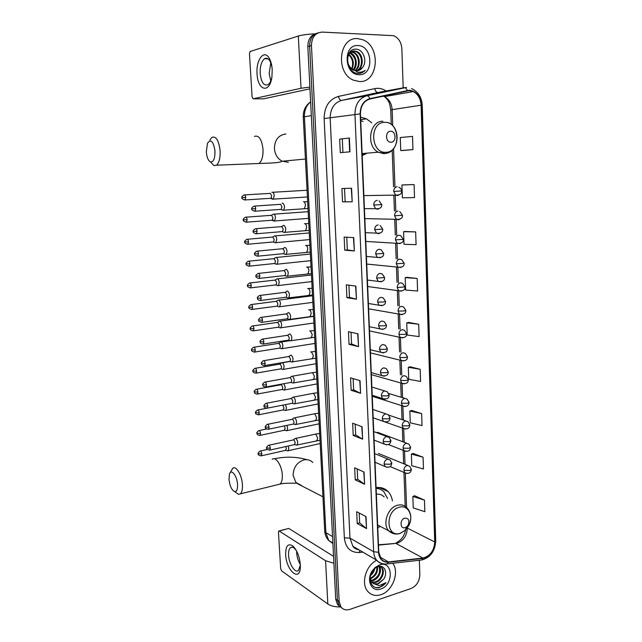 <?xml version="1.0" encoding="UTF-8"?>
<svg xmlns="http://www.w3.org/2000/svg" width="642" height="642" viewBox="0 0 642 642"><rect width="100%" height="100%" fill="white"/><g stroke="black" fill="none" stroke-linecap="round" stroke-linejoin="round"><path stroke-width="0.96" d="M377.753 527.668L380.353 526.424M392.414 500.872C391.821 497.117 390.384 494.027 388.121 491.579C384.863 488.265 380.85 486.957 376.084 487.655M371.75 122.807L366.446 118.842L360.579 117.149M316.346 33.424C310.744 35.077 307.911 39.467 307.839 46.585L335.702 599.114L337.531 604.547L340.083 606.698M318.175 32.846C312.558 34.499 309.717 38.905 309.645 46.047L337.419 600.31L339.249 605.759L341.809 607.918L339.249 605.759L337.419 600.31L309.645 46.047C309.717 38.905 312.558 34.499 318.175 32.846M381.348 488.442L381.324 487.743M357.674 38.624C338.751 36.674 335.172 73.172 353.509 80.178L359.464 81.534C378.652 82.834 381.268 45.791 362.321 39.595L357.674 38.624C338.751 36.674 335.172 73.172 353.509 80.178L359.464 81.534C378.652 82.834 381.268 45.791 362.321 39.595L357.674 38.624M376.693 560.265C365.956 565.369 360.676 583.321 367.625 591.218C371.068 595.198 375.49 596.362 380.891 594.701C392.591 591.25 399.749 572.174 392.76 563.267C399.749 572.174 392.591 591.25 380.891 594.701C375.49 596.362 371.068 595.198 367.625 591.218C360.676 583.321 365.956 565.369 376.693 560.265M409.259 90.602L413.271 91.541C418.046 94.157 420.654 98.716 421.112 105.2L434.73 541.968C434.096 550.756 430.156 556.108 422.926 558.05L388.45 561.927C385.497 562.207 383.065 561.228 381.155 559.005L378.78 552.2L360.451 113.907C360.603 105.946 363.757 100.995 369.904 99.037L409.259 90.602M409.243 90.233L369.84 98.667C363.532 100.674 360.306 105.753 360.138 113.907L378.499 552.289C379.253 559.086 382.56 562.408 388.418 562.256L422.885 558.371C430.301 556.381 434.337 550.892 434.987 541.888L421.393 105.2C420.438 96.196 416.385 91.204 409.243 90.233M424.466 500.118L412.846 496.459L413.247 507.894L424.843 511.698L424.466 500.118L414.636 495.76M423.054 457.208L411.362 454.079L411.771 465.707L423.439 468.981L423.054 457.208L413.167 453.461M421.625 413.608L409.853 411.032L410.27 422.837L422.019 425.574L421.625 413.608L411.674 410.487M420.165 369.294L408.32 367.28L408.745 379.286L420.566 381.452L420.165 369.294L410.158 366.815M402.662 150.501L412.95 149.618L412.517 136.409L400.279 137.524L400.736 150.557L402.759 150.501M414.098 184.559L401.94 185.008L402.39 197.824L414.523 197.551L414.098 184.559L403.85 184.888M415.655 231.906L403.577 231.706L404.019 244.305L416.072 244.682L415.655 231.906L405.471 231.497M417.18 278.459L405.182 277.641L405.616 290.04L417.597 291.027L417.18 278.459L407.06 277.344M418.688 324.258L406.763 322.83L407.188 335.02L419.09 336.609L418.688 324.258L408.625 322.445M403.192 87.826L401.852 48.728C401.314 42.228 398.562 37.878 393.602 35.671L322.236 32.1C315.35 32.63 311.755 37.108 311.458 45.518L339.145 601.514L340.974 606.979C343.205 609.707 346.166 610.51 349.842 609.386L411 588.545C416.578 585.986 419.523 581.347 419.836 574.63L419.346 560.241M362.602 439.168L353.204 435.453L352.651 423.214L362.056 426.737L362.602 439.168L361.775 426.633M364.584 484.261L355.235 479.871L354.681 467.825L364.046 472.039L364.584 484.261L363.765 471.91M366.534 528.607L357.233 523.559L356.687 511.714L366.004 516.585L366.534 528.607L365.723 516.441M356.454 299.212L346.913 297.679L346.327 284.807L355.877 286.123L356.454 299.212L355.588 286.083M354.336 250.934L344.746 250.179L344.152 237.083L353.75 237.62L354.336 250.934L353.453 237.604M352.177 201.805L342.539 201.853L341.929 188.531L351.575 188.25L352.177 201.805L351.286 188.258M349.978 151.801L340.3 152.692L339.674 139.129L349.368 138.014L349.978 151.801M360.587 393.305L351.142 390.296L350.58 377.849L360.034 380.666L360.587 393.305L359.745 380.578M358.541 346.664L349.047 344.377L348.47 331.721L357.971 333.8L358.541 346.664L357.682 333.736M349.047 344.377L351.567 343.968M351.038 332.283L351.567 343.984L358.252 346.576M351.142 390.296L353.638 389.814M353.132 378.611L353.638 389.838L360.298 393.193M339.674 139.129L349.368 138.014M342.539 201.853L351.88 201.805M344.746 250.179L347.314 249.923L354.039 250.902M346.913 297.679L349.457 297.342M348.911 285.16L349.465 297.358L356.166 299.148M357.233 523.559L359.656 522.869M359.207 513.03L359.656 522.901L366.253 528.414M355.235 479.871L357.682 479.245M357.217 468.965L357.682 479.277L364.303 484.092M353.204 435.453L355.676 434.899L362.321 439.024M406.763 322.83L408.721 322.42M405.182 277.641L407.156 277.328M403.577 231.706L405.567 231.481M401.94 185.008L403.954 184.88M412.95 149.618L400.736 150.557M408.32 367.28L410.254 366.791M409.853 411.032L411.771 410.455M411.362 454.079L413.263 453.429M412.846 496.459L414.724 495.728M347.314 249.931L346.744 237.227M345.139 201.684L344.537 188.459M342.908 152.451L342.306 139.057M355.676 434.923L355.195 424.161M349.978 51.922L350.989 51.769M351.383 51.761L353.798 52.299C360.074 54.722 361.334 66.712 355.363 70.644M349.914 51.994L350.636 51.962M362.57 67.466C367.673 61.367 363.252 49.474 356.398 49.185C344.096 47.677 345.179 72.771 357.763 73.437L358.372 73.469C361.029 73.477 363.308 72.426 365.218 70.323C362.85 71.968 360.266 72.562 357.474 72.105L351.278 68.333L353.975 70.203L356.607 70.789C359.047 70.772 361.037 69.665 362.57 67.466L358.019 70.66M351.278 68.333C344.842 62.892 347.627 50.172 354.593 50.983L356.8 51.512C363.733 54.193 364.255 67.98 356.904 70.789M353.405 70.339L349.272 67.113M348.999 53.326L353.838 51.175L356.045 51.713C362.818 54.321 363.549 67.659 356.519 70.789M348.863 54.361C353.413 58.149 354.472 63.036 352.049 69.031M351.664 68.702L352.289 66.696C353.236 61.672 352.001 57.732 348.59 54.867M350.059 52.796L350.829 53.077C356.454 55.236 358.244 65.436 353.75 70.106M349.746 53.126L350.091 53.27C355.957 57.459 357.032 63.004 353.341 69.898M351.046 51.978L353.052 52.492C359.167 54.851 360.579 66.399 354.97 70.556M357.963 45.558C342.684 44.29 344.08 75.226 359.175 74.697C374.142 75.652 372.978 45.486 357.963 45.558M365.218 70.323L360.21 73.3M257.065 73.774C255.869 59.586 264.344 48.688 269.431 58.607C270.996 61.52 271.919 65.211 272.208 69.689L271.935 76.735C269.865 93.949 257.643 90.923 257.065 73.774M271.887 66.543L270.113 61.303C268.412 58.414 266.534 57.571 264.48 58.783C261.43 61.375 259.994 66.246 260.187 73.405C261.238 82.425 263.862 86.18 268.051 84.68C269.809 83.428 271.076 80.94 271.863 77.225M270.755 80.956L269.183 73.557L270.796 62.739M314.813 33.874C307.622 34.195 302.125 34.917 298.313 36.048L250.123 51.496L249.473 53.776L252.097 96.99L253.108 98.812L263.605 98.82L309.966 88.829M309.877 87.079L301.026 88.267L253.108 98.812M206.315 151.977C206.868 157.515 208.289 160.845 210.6 161.977C213.617 161.993 215.078 158.309 214.982 150.918C213.401 141.336 210.905 138.76 207.494 143.19L206.315 151.977M209.83 140.117L211.86 137.372C216.049 135.903 218.794 140.317 220.094 150.613C220.375 157.908 219.163 162.771 216.466 165.203L214.051 165.644L210.648 162.033M391.01 142.227C396.62 142.323 396.21 130.904 390.609 131.273C384.951 131.129 385.393 142.66 391.01 142.227M362.192 155.533L367.216 153.149M362.995 121.482L360.724 120.56M362.168 155.099L364.439 153.39M228.977 479.309C229.82 486.106 231.738 490.199 234.731 491.603C236.778 491.603 237.717 489.212 237.556 484.437C237.139 475.858 231.248 468.379 229.491 474.013L228.977 479.309M230.077 472.897L232.709 468.339C235.959 465.137 241.922 474.976 242.403 484.606C242.644 489.252 241.954 492.334 240.349 493.842L238.503 494.356L235.462 492.133M405.142 527.644L406.892 526.641L408.216 524.939C409.716 520.365 408.577 518.094 404.789 518.134C399.573 519.41 399.958 529.425 405.142 527.644M384.157 496.94C382.054 494.757 379.454 493.834 376.348 494.171M387.575 498.569L384.109 492.037C381.918 489.766 379.253 488.53 376.108 488.337M380.032 489.212L376.092 487.992M377.4 487.495L379.823 489.108M271.325 197.872L272.746 199.293L273.235 199.132L274.214 195.698C273.99 193.531 273.364 192.351 272.336 192.159L271.863 192.327M270.306 198.354L270.956 198.314L271.67 195.834L270.306 193.274M272.625 219.757L274.014 221.153L274.535 220.984L275.482 217.654C275.257 215.495 274.632 214.3 273.604 214.067L273.099 214.235M271.622 220.254L272.264 220.206L272.946 217.798L271.59 215.206M274.792 242.652L275.827 242.668L276.742 239.434C276.517 237.291 275.891 236.079 274.864 235.807L274.327 235.975M272.922 241.986L273.556 241.93L274.214 239.586L272.858 236.962M276.132 264.215L277.103 264.191L277.986 261.053C277.761 258.919 277.143 257.691 276.116 257.378L275.546 257.538M274.222 263.541L274.832 263.477L275.466 261.214L274.118 258.557M277.456 285.602L278.379 285.546L279.23 282.504C279.005 280.377 278.379 279.142 277.36 278.788L276.75 278.941M275.506 284.944L276.108 284.871L276.718 282.665L275.37 279.984M278.78 306.828L279.639 306.74L280.458 303.786C280.233 301.676 279.615 300.424 278.588 300.031L277.954 300.183M276.79 306.178L277.368 306.098L277.954 303.963L276.614 301.242L251.423 304.533M280.089 327.885L280.883 327.781L281.678 324.908C281.453 322.814 280.835 321.546 279.816 321.104L279.15 321.257M278.058 327.243L278.62 327.163L279.182 325.093L277.842 322.34L252.731 325.943M280.963 348.542L282.127 348.654L282.881 345.869C282.665 343.783 282.047 342.507 281.027 342.025L280.337 342.17M279.31 348.165L279.856 348.076L280.402 346.062L279.069 343.285L254.031 347.194M282.223 369.278L283.355 369.375L284.085 366.67C283.868 364.6 283.25 363.308 282.231 362.794L281.509 362.923M280.562 368.917L281.092 368.829L281.613 366.871L280.281 364.062L255.331 368.283M283.467 389.863L284.575 389.943L285.281 387.319L283.9 383.699M281.806 389.517L282.311 389.421L282.817 387.519L281.485 384.686L256.607 389.204M284.703 410.294L285.778 410.358L286.46 407.806L285.465 404.612M283.034 409.965L284.013 408.023L282.673 405.158M285.931 430.573L286.982 430.63L287.632 428.142L286.902 425.381M284.254 430.26L285.192 428.366L284.382 425.911M287.143 450.7L288.17 450.74L288.796 448.333L288.274 446.005M285.465 450.403L286.364 448.557L285.834 446.543M282.344 210.086L283.523 210.167C285.048 207.189 284.735 204.83 282.584 203.097L282.063 203.273M280.53 209.404L281.22 209.356L281.942 206.868L280.538 204.244M283.684 232.316L284.807 232.348C286.292 229.435 285.963 227.099 283.836 225.334L283.282 225.511M281.83 231.634L282.504 231.577L283.194 229.162L281.798 226.506M285.016 254.36L286.083 254.36C287.52 251.512 287.183 249.192 285.08 247.403L284.486 247.579M283.122 253.686L283.78 253.622L284.446 251.287L283.05 248.59M286.34 276.237L287.351 276.196C288.74 273.42 288.394 271.117 286.308 269.295L285.69 269.463M284.398 275.57L285.04 275.498L285.682 273.227L284.294 270.507M287.656 297.944L288.603 297.872C289.951 295.151 289.598 292.864 287.536 291.019L286.878 291.179M285.674 297.278L286.292 297.206L286.918 294.999L285.521 292.246L259.97 295.456M288.964 319.475L289.839 319.371C291.155 316.715 290.794 314.444 288.748 312.566L288.057 312.726M286.934 318.825L287.536 318.737L288.138 316.602L286.749 313.818L261.278 317.365M290.264 340.838L291.075 340.717C292.351 338.109 291.974 335.854 289.951 333.952L289.237 334.105M288.186 340.204L288.772 340.116L289.341 338.037L287.961 335.22L262.57 339.088M291.083 361.783L292.295 361.895C293.53 359.343 293.153 357.104 291.147 355.17L290.401 355.315M289.43 361.414L289.991 361.318L290.545 359.311L289.165 356.462L263.854 360.652M292.319 382.817L293.506 382.913C294.702 380.417 294.317 378.186 292.335 376.228L291.556 376.356M290.657 382.463L291.203 382.367L291.741 380.417L290.361 377.536L265.13 382.038M293.555 403.69L294.702 403.77C295.874 401.322 295.472 399.107 293.506 397.125L292.704 397.246M291.885 403.361L292.407 403.256L292.921 401.362L291.548 398.449L266.39 403.256M294.774 424.402L295.898 424.466C297.029 422.075 296.62 419.868 294.678 417.862L293.851 417.966M293.097 424.089L293.603 423.985L294.092 422.147L292.72 419.21L267.65 424.314M295.986 444.962L297.077 445.01C298.177 442.667 297.76 440.476 295.834 438.446L294.983 438.526M294.301 444.665L295.256 442.771L293.892 439.802L268.894 445.211M285.658 554.608C285.634 545.901 288.009 543.012 292.784 545.941C296.973 550.066 299.485 556.269 300.32 564.551L300.344 567.063C299.942 582.663 286.163 570.433 285.658 554.608M296.468 550.764L294.301 548.228C292.8 547.016 291.5 546.848 290.401 547.714C289.012 548.99 288.402 551.47 288.571 555.137C288.884 563.82 295.184 573.675 298.506 570.449L300.344 565.008M300.32 564.615C298.217 561.092 297.005 557.144 296.676 552.77L296.644 551.109M333.888 563.203L325.582 560.747L279.23 531.054L278.748 531.046L278.459 532.218L280.666 568.595L281.637 570.923L327.829 603.986L325.582 560.747M340.38 606.963C334.963 606.963 330.782 605.968 327.829 603.986M279.021 530.966L288.772 528.422L333.543 556.349M379.278 566.324C382.528 570.128 378.868 579.253 372.922 580.617L371.068 580.874M378.9 566.38C380.85 572.367 378.628 576.965 372.224 580.183L370.851 580.424M379.494 566.3L382.03 567.889C385.425 571.613 381.781 580.978 375.731 582.366L372.095 582.39M379.887 566.276L381.316 567.464C384.71 571.187 381.075 580.545 375.032 581.925L371.814 582.053M383.611 579.269C388.225 572.784 384.301 564.406 378.162 566.557L374.655 568.547L372.384 571.171C367.039 578.843 371.702 589.565 379.358 587.599L386.059 582.631L379.061 585.648L373.475 583.53L378.25 583.939L383.611 579.269L377.857 583.69C375.233 584.348 373.042 583.722 371.269 581.804L370.105 579.878M373.475 583.53L371.975 582.254L370.153 577.294M374.856 567.761L374.808 568.202M374.767 568.443C374.294 571.292 372.858 573.683 370.45 575.617M370.627 574.983L372.151 573.137L373.788 569.382M377.464 566.798C378.066 572.343 375.698 576.356 370.346 578.819M376.894 567.047C377.159 572.054 374.936 575.77 370.241 578.185M379.647 564.872L375.105 567.528L372.272 570.85C365.836 580.079 371.694 592.542 380.658 589.027C394.092 585.127 393.129 560.065 379.647 564.872M386.059 582.631C383.009 586.274 379.607 587.903 375.859 587.518M307.839 46.585L311.458 45.518M335.702 599.114L339.145 601.514M310.632 101.885C306.33 105.424 304.26 110.392 304.404 116.788L311.322 115.64M303.265 117.157L304.404 116.788L325.887 532.651L332.548 536.576M324.724 531.014L325.887 532.651L328.704 540.468L332.901 543.525M384.831 489.035L384.871 490.079M422.926 558.05L395.833 543.397L397.615 543.036C403.754 540.436 406.988 535.444 407.317 528.077L434.73 541.968M378.483 545.13L395.833 543.397L378.467 544.809M421.112 105.2L392.15 109.646C391.676 103.458 389.108 99.117 384.446 96.629L383.113 96.131M378.499 552.289L373.66 551.735L354.946 114.316C355.138 104.381 359.079 98.21 366.759 95.778L406.563 87.4M378.644 92.368L341.608 100.393C334.137 102.736 330.325 108.659 330.173 118.16L349.97 538.124L352.883 546.27L358.926 549.809M407.205 90.45C406.418 88.484 405.375 87.553 404.083 87.657L377.978 92.496C376.445 92.512 375.377 91.22 374.759 88.636C378.724 87.842 382.512 88.628 386.123 90.987M362.882 552.128L359.199 552.513C350.484 552.674 345.532 547.787 344.345 537.844L324.13 118.561L360.138 113.907M383.314 563.853C380.626 563.532 378.387 562.304 376.605 560.169C374.816 557.922 373.837 555.113 373.66 551.735L349.97 538.124L344.345 537.844M388.418 562.256L387.27 563.893L386.139 564.013M324.13 118.561C324.322 106.7 329.081 99.317 338.43 96.412C339.08 99.061 340.14 100.385 341.608 100.393L366.759 95.778C368.01 95.69 369.038 96.653 369.84 98.667M422.885 558.371L421.714 559.976L420.582 560.105M434.987 541.888L435.733 540.829L422.243 105.36L421.393 105.2M338.43 96.412L374.759 88.636M359.913 550.387L359.199 552.513M388.45 561.927L379.895 556.983M406.571 507.413L405.327 473.17M405.006 464.294L404.524 451.029M404.211 442.282L403.714 428.704M403.401 420.093L402.903 406.193M402.59 397.711L402.077 383.491M401.772 375.129L401.242 360.547M400.945 352.281L400.415 337.58M400.11 329.242L399.573 314.411M399.268 306.001L398.722 291.059M398.417 282.576L397.871 267.497M397.558 258.943L397.013 243.735M396.7 235.108L396.138 219.781M395.825 211.074L395.263 195.609M394.942 186.83L393.562 148.735M392.735 125.792L392.15 109.646L390.729 110.007C390.047 105.119 389.253 102.174 388.338 101.187C387.736 99.863 386.436 98.346 384.446 96.629L413.271 91.541M357.907 549.215L357.771 549.64M390.737 110.063L391.259 124.436M349.681 151.825L349.071 138.046M301.026 88.267L298.313 36.048M255.636 163.638L258.951 163.501C261.864 161.126 263.212 156.383 263.019 149.273C261.767 139.25 258.903 134.956 254.425 136.401M288.37 162.322L281.854 161.062C277.432 158.454 274.953 154.305 274.415 148.599C274.688 139.876 278.524 135.005 285.923 133.977M385.906 152.266C401.186 152.443 400.118 121.499 384.783 122.365C369.182 121.876 370.482 153.631 385.906 152.266M382.921 121.282C369.591 120.624 365.723 145.919 378.17 152.194L384.149 153.735L389.405 152.13M301.467 485.448L295.93 482.519L293.113 475.377C293.386 467.48 296.973 462.336 303.867 459.945C307.39 459.215 310.375 460.049 312.823 462.457M277.882 484.63L280 484.108C281.734 482.591 282.504 479.566 282.303 475.032C281.926 465.619 275.707 456.117 272.192 459.319M400.247 533.261L405.03 530.501L408.633 525.878C414.154 516.369 408.2 504.307 399.268 507.244C384.871 510.663 385.994 538.245 400.247 533.261M408.216 524.939L408.633 525.878C411.971 518.84 411.394 512.806 406.908 507.758C404.372 505.142 401.234 504.307 397.494 505.254C387.832 507.437 382.142 524.033 388.755 530.846L394.974 533.943M398.818 187.223C400.504 187.945 401.435 189.197 401.611 190.955L393.698 191.396L395.616 195.104L397.398 195.577L398.722 195.16M397.085 186.766C394.942 187.167 393.811 188.708 393.698 191.396M245.717 197.415C245.461 195.457 244.915 194.63 244.064 194.927C242.018 196.356 241.32 197.23 241.954 197.567L245.717 197.415L245.059 199.935L270.956 198.314M244.409 199.967L245.059 199.935C242.427 199.245 241.4 198.458 241.954 197.567M399.789 211.579L402.462 215.255L394.581 215.744L396.387 219.323L398.273 219.829L399.444 219.476M397.96 211.098C395.825 211.523 394.702 213.072 394.581 215.744M247.122 219.733C246.857 217.758 246.295 216.916 245.445 217.213C243.422 218.649 242.732 219.524 243.366 219.837L247.122 219.733L246.48 222.172L272.264 220.206M245.846 222.212L246.48 222.172C243.848 221.514 242.812 220.736 243.366 219.837M400.752 235.734L398.818 235.213C396.7 235.678 395.584 237.235 395.464 239.883L403.312 239.338L400.752 235.734M247.274 244.289L247.892 244.241C245.268 243.623 244.225 242.853 244.771 241.938L248.51 241.873C248.245 239.875 247.676 239.025 246.809 239.322C244.819 240.774 244.137 241.649 244.771 241.938L244.771 241.922M395.464 239.883L397.157 243.334L400.159 243.575M273.556 241.93L247.892 244.241L248.51 241.873M401.691 259.673L399.677 259.127C397.575 259.617 396.459 261.182 396.339 263.814L404.147 263.22L401.691 259.673M248.695 266.197L249.297 266.141C246.664 265.539 245.613 264.777 246.159 263.854L249.89 263.838C249.618 261.824 249.04 260.965 248.173 261.254C246.207 262.722 245.533 263.589 246.159 263.854L246.159 263.838M396.339 263.814L397.936 267.144L400.857 267.473M274.832 263.477L249.297 266.141L249.89 263.838M402.622 283.411L400.528 282.833C398.433 283.363 397.326 284.928 397.205 287.544L404.982 286.894L402.622 283.411M250.099 287.929L250.685 287.865C248.061 287.303 247.01 286.549 247.539 285.602L251.263 285.634C250.974 283.603 250.396 282.729 249.521 283.01C247.579 284.494 246.921 285.361 247.539 285.602L247.539 285.578M397.205 287.544L398.706 290.754L401.547 291.155M276.108 284.871L250.685 287.865L251.263 285.634M403.537 306.94L401.37 306.346C399.284 306.9 398.184 308.473 398.064 311.073L404.075 310.993L405.8 310.375L403.537 306.94M251.487 309.492L252.065 309.428C249.433 308.89 248.382 308.144 248.911 307.189L252.619 307.261C252.33 305.207 251.744 304.324 250.862 304.605C249.096 305.961 248.446 306.82 248.911 307.189L248.911 307.157M398.064 311.073L399.476 314.171L402.229 314.644M277.368 306.098L252.065 309.428L252.619 307.261M404.444 330.269L402.213 329.651C400.135 330.237 399.035 331.818 398.915 334.402L404.901 334.354L406.619 333.655L404.444 330.269M253.967 328.72C253.67 326.65 253.076 325.751 252.186 326.024C250.444 327.388 249.802 328.255 250.268 328.6L253.967 328.72L253.43 330.823L278.62 327.163M398.915 334.402L400.239 337.387L402.895 337.933M252.876 330.887L253.43 330.823C250.805 330.317 249.754 329.579 250.268 328.6M405.327 353.405L403.04 352.771C400.969 353.381 399.878 354.97 399.757 357.53L405.72 357.53L407.429 356.735L405.327 353.405M254.248 352.129L254.794 352.049C252.154 351.567 251.094 350.837 251.616 349.85L255.299 350.01C254.994 347.916 254.401 347.009 253.51 347.274C251.784 348.67 251.15 349.529 251.616 349.85L251.616 349.81M399.757 357.53L401.009 360.411L403.561 361.013M279.856 348.076L254.794 352.049L255.299 350.01M406.209 376.34L403.858 375.69C401.804 376.332 400.712 377.929 400.6 380.465L406.53 380.497L408.232 379.631L406.209 376.34M255.612 373.195L256.134 373.114C253.51 372.665 252.45 371.943 252.956 370.932L256.631 371.132C256.318 369.03 255.717 368.107 254.818 368.364C253.108 369.776 252.491 370.627 252.956 370.932L252.956 370.891M400.6 380.465L401.772 383.25L404.211 383.908M281.092 368.829L256.134 373.114L256.631 371.132M407.076 399.083L404.677 398.417C402.63 399.091 401.547 400.688 401.427 403.216L407.341 403.288L409.034 402.325L407.076 399.083M256.96 394.108L257.474 394.027C253.253 393.482 255.002 392.647 254.28 391.861L257.948 392.101C257.627 389.975 257.017 389.044 256.118 389.293C254.433 390.713 253.823 391.572 254.28 391.861L254.28 391.813M282.311 389.421L257.474 394.027L257.948 392.101M401.427 403.216L402.542 405.904L404.861 406.595M407.927 421.633L405.487 420.959C403.449 421.666 402.365 423.263 402.253 425.774L408.143 425.879L409.821 424.843L407.927 421.633M258.309 414.86L258.798 414.772C256.174 414.379 255.107 413.657 255.604 412.621L259.248 412.902C258.927 410.768 258.317 409.813 257.41 410.061C255.749 411.49 255.139 412.349 255.604 412.621L255.596 412.565M283.523 409.869L258.798 414.772L259.248 412.902M402.253 425.774L403.296 428.366L405.511 429.097M408.777 443.991L406.29 443.317C404.259 444.047 403.184 445.652 403.072 448.14L408.938 448.285L410.607 447.169L408.777 443.991M259.641 435.461L260.106 435.364C255.885 434.883 257.643 434.056 256.912 433.23L260.548 433.551C260.219 431.392 259.601 430.429 258.694 430.67C257.049 432.114 256.455 432.965 256.912 433.23L256.904 433.173M284.727 430.156L260.106 435.364L260.548 433.551M403.072 448.14L404.059 450.652L406.153 451.414M409.604 466.172L407.084 465.49C405.062 466.244 403.995 467.858 403.882 470.329L409.724 470.506L411.386 469.31L409.604 466.172M260.957 455.9L261.414 455.804C258.79 455.459 257.723 454.745 258.204 453.677L261.832 454.046C261.495 451.864 260.877 450.893 259.962 451.117C258.341 452.57 257.755 453.429 258.204 453.677L258.204 453.621M285.915 450.299L261.414 455.804L261.832 454.046M403.882 470.329L404.813 472.753L406.795 473.539M255.709 208.666C255.444 206.652 254.866 205.801 253.975 206.122C251.921 207.575 251.215 208.465 251.857 208.794L255.709 208.666L255.035 211.186L281.22 209.356M379.085 200.866L381.765 204.581L373.716 205.055L375.57 208.706L377.528 209.236L378.86 208.819M377.175 200.352C374.984 200.769 373.829 202.342 373.716 205.055M303.465 208.762L304.444 208.69L305.48 205.071C305.215 203.016 304.565 201.893 303.522 201.716L303.417 201.724M254.352 211.226L255.035 211.186C252.37 210.52 251.311 209.725 251.857 208.794M257.097 231.321C256.824 229.29 256.238 228.432 255.339 228.745C253.317 230.197 252.627 231.088 253.253 231.409L257.097 231.321L256.447 233.768L282.504 231.577M380.152 225.454L382.712 229.098L374.703 229.635L376.445 233.142L378.499 233.72L379.671 233.367M378.146 224.909C375.963 225.358 374.816 226.939 374.703 229.635M304.677 230.663L305.632 230.582L306.627 227.067C306.362 225.021 305.712 223.881 304.677 223.665L304.469 223.681M255.781 233.816L256.447 233.768C253.767 233.134 252.699 232.348 253.253 231.409M258.469 253.799C258.188 251.752 257.594 250.878 256.696 251.191C254.697 252.659 254.015 253.542 254.641 253.839L258.469 253.799L257.843 256.174L283.78 253.622M381.204 249.834L379.109 249.248C376.934 249.738 375.795 251.319 375.682 253.999L383.659 253.405L381.204 249.834M305.873 252.402L306.812 252.306L307.775 248.887C307.51 246.849 306.86 245.701 305.817 245.445L305.52 245.469M257.193 256.23L257.843 256.174C255.163 255.572 254.096 254.794 254.641 253.839M375.682 253.999L377.311 257.378L380.465 257.691M258.598 278.459L259.232 278.403C256.551 277.834 255.476 277.063 256.014 276.092L259.833 276.1C259.545 274.03 258.943 273.147 258.036 273.452C256.07 274.937 255.396 275.811 256.014 276.092L256.014 276.068M382.247 273.998L380.064 273.38C377.897 273.901 376.766 275.49 376.653 278.147L384.59 277.496L382.247 273.998M307.069 273.965L307.975 273.861L308.906 270.539C308.642 268.517 307.991 267.353 306.956 267.048L306.563 267.096M285.04 275.498L259.232 278.403L259.833 276.1M376.653 278.147L378.178 281.405L381.244 281.814M259.986 300.52L260.604 300.456C256.278 299.782 258.004 298.699 257.378 298.161L261.19 298.225C260.893 296.131 260.283 295.232 259.368 295.537C257.57 296.909 256.904 297.784 257.378 298.161L257.378 298.137M383.266 297.944L381.003 297.302C378.852 297.856 377.721 299.453 377.608 302.093L383.683 301.997L385.513 301.387L383.266 297.944M308.248 295.368L309.139 295.256L310.03 292.03C309.765 290.015 309.115 288.836 308.08 288.491L307.598 288.555M286.292 297.206L260.604 300.456L261.19 298.225M377.608 302.093L379.045 305.231L382.014 305.72M261.366 322.404L261.968 322.332C259.288 321.827 258.212 321.072 258.734 320.061L262.53 320.165C262.225 318.055 261.615 317.148 260.692 317.445C258.919 318.825 258.261 319.7 258.734 320.061L258.734 320.029M384.269 321.69L381.942 321.024C379.807 321.602 378.676 323.207 378.563 325.831L384.606 325.775L386.428 325.077L384.269 321.69M309.428 316.61L310.287 316.49L311.137 313.352C310.88 311.346 310.23 310.15 309.203 309.773L308.633 309.853M287.536 318.737L261.968 322.332L262.53 320.165M378.563 325.831L379.912 328.848L382.776 329.418M262.738 344.12L263.324 344.04C258.991 343.43 260.716 342.363 260.082 341.793L263.862 341.945C263.549 339.811 262.931 338.888 262.008 339.177C260.251 340.589 259.609 341.464 260.082 341.793L260.074 341.753M385.264 345.227L382.873 344.537C380.746 345.155 379.623 346.76 379.51 349.36L385.529 349.344L387.343 348.558L385.264 345.227M310.592 337.692L311.426 337.564L312.245 334.514L310.311 330.887L309.661 330.983M288.772 340.116L263.324 344.04L263.862 341.945M379.51 349.36L380.77 352.273L383.523 352.907M264.103 365.667L264.665 365.579C261.992 365.137 260.909 364.391 261.414 363.348L265.178 363.541C264.865 361.39 264.239 360.459 263.308 360.74C261.575 362.168 260.941 363.035 261.414 363.348L261.406 363.308M386.243 368.556L383.796 367.858C381.677 368.5 380.562 370.113 380.449 372.697L386.444 372.721L388.241 371.846L386.243 368.556M311.747 358.613L312.55 358.477L313.344 355.507L311.418 351.84L310.68 351.96M289.991 361.318L264.665 365.579L265.178 363.541M380.449 372.697L381.637 375.506L384.261 376.196M265.451 387.038L265.989 386.949C261.663 386.404 263.38 385.352 262.73 384.735L266.494 384.975C266.165 382.809 265.539 381.862 264.6 382.134C262.891 383.571 262.265 384.438 262.73 384.735L262.73 384.686M387.214 391.692L384.71 390.978C382.6 391.652 381.484 393.273 381.372 395.833L387.351 395.897L389.132 394.926L387.214 391.692M312.895 379.374L313.673 379.229L314.436 376.348L312.51 372.641L292.319 376.228M291.203 382.367L265.989 386.949L266.494 384.975M381.372 395.833L382.496 398.546L384.999 399.284M266.791 408.248L267.313 408.16C264.64 407.774 263.557 407.036 264.047 405.961L267.794 406.242C267.457 404.051 266.823 403.096 265.884 403.353C264.191 404.805 263.581 405.672 264.047 405.961L264.039 405.904M388.161 414.628L385.609 413.897C383.515 414.604 382.407 416.233 382.295 418.777L388.241 418.873L390.023 417.822L388.161 414.628M314.034 399.982L314.781 399.83L315.511 397.029L313.593 393.281L293.442 397.101M292.407 403.256L267.313 408.16L267.794 406.242M382.295 418.777L383.346 421.385L403.296 428.366C407.301 429.626 409.476 428.487 409.829 424.964M268.115 429.297L268.621 429.201C265.94 428.824 264.849 428.102 265.347 427.018L269.078 427.339C268.741 425.14 268.099 424.161 267.16 424.418C265.491 425.879 264.889 426.745 265.347 427.018L265.347 426.954M389.108 437.371L386.508 436.632C384.422 437.363 383.322 439 383.21 441.527L389.132 441.656L390.898 440.524L389.108 437.371M315.158 420.43L315.88 420.277L316.586 417.549L314.668 413.761L294.55 417.822M293.603 423.985L268.621 429.201L269.078 427.339M383.21 441.527L384.205 444.047L386.452 444.858M269.431 450.186L269.921 450.082C267.257 449.745 266.165 449.023 266.639 447.907L270.362 448.276C270.017 446.054 269.375 445.067 268.428 445.307C266.775 446.784 266.181 447.651 266.639 447.907L266.639 447.851M390.039 459.921L387.399 459.174C385.32 459.937 384.229 461.574 384.117 464.086L390.015 464.254L391.772 463.034L390.039 459.921M316.281 440.733L316.971 440.572L317.654 437.916L315.736 434.096L295.657 438.382M294.782 444.553L269.921 450.082L270.362 448.276M384.117 464.086L385.056 466.517L387.174 467.36M288.772 528.422L279.23 531.054M360.692 119.669L366.446 118.842M379.253 487.471L388.121 491.579M337.531 604.547L340.974 606.979M310.495 101.99C305.512 105.513 303.104 110.552 303.265 117.101L324.74 531.311C325.004 534.898 326.321 537.956 328.704 540.468L332.869 542.971M358.966 549.833C355.82 549.223 353.798 548.035 352.883 546.27L376.605 560.169C379.566 563.194 383.122 564.438 387.27 563.893L421.714 559.976C430.397 557.561 435.067 551.237 435.741 541.013M422.243 105.32C421.633 97.167 418.046 91.573 411.49 88.54M405.198 506.305L403.962 472.392M403.641 463.733L403.152 450.299M402.847 441.776L402.341 428.029M402.036 419.627L401.523 405.575M401.218 397.294L400.696 382.945M400.399 374.751L399.862 360.21M399.565 351.952L399.027 337.291M398.722 328.969L398.184 314.171M397.88 305.785L397.334 290.866M397.029 282.4L396.475 267.361M396.162 258.822L395.608 243.655M395.295 235.044L394.734 219.741M394.421 211.066L393.859 195.633M393.538 186.87L392.198 150.172M396.363 542.667C401.226 540.243 404.332 535.982 405.68 529.891M350.091 53.27L350.829 53.077M353.052 52.492L353.798 52.299M356.045 51.713L356.8 51.512M270.113 61.303L269.431 58.607M264.48 58.783L268.099 58.879M210.6 161.977L214.051 165.644M305.44 159.031L281.878 161.262C279.928 163.148 266.759 163.124 258.951 163.501L216.466 165.203M388.225 122.582C401.82 127.894 398.947 152.957 384.911 153.462L378.17 152.194L362.104 153.59M307.125 459.712C296.492 456.679 285.562 456.382 274.343 458.821M234.731 491.603L238.503 494.356M322.95 496.788L296.018 482.944C295.978 483.611 285.529 482.543 280 484.108L240.349 493.842M406.892 526.641L405.03 530.501L400.062 533.446C395.777 534.73 392.005 533.863 388.755 530.846L377.64 524.987M307.406 196.974L273.235 199.132M270.739 198.418L272.93 199.277M363.862 195.617L395.616 195.104C399.878 195.208 401.876 193.828 401.611 190.971M307.061 190.257L272.77 192.271M244.698 194.895L269.969 193.394M308.513 218.368L274.535 220.984M272.048 220.31L274.23 221.129M364.825 218.609L396.387 219.323C400.672 219.532 402.695 218.184 402.462 215.279M308.168 211.683L273.99 214.171M271.028 215.511L272.818 214.5M246.063 217.165L271.221 215.327M309.613 239.594L275.827 242.668M273.34 242.026L275.53 242.812M365.779 241.424L397.157 243.334C401.643 243.527 403.698 242.211 403.312 239.37M309.267 232.95L275.201 235.895M272.272 237.267L274.054 236.232M247.419 239.265L272.465 237.083M310.712 260.668L277.103 264.191M274.624 263.581L276.814 264.327M366.726 264.063L397.936 267.144C402.245 267.594 404.316 266.302 404.147 263.268M310.367 254.047L276.397 257.458M273.516 258.854L275.282 257.803M248.759 261.19L273.709 258.67M311.795 281.589L278.379 285.546M275.899 284.976L278.09 285.69M367.665 286.525L398.706 290.754C403.136 291.211 405.23 289.943 404.982 286.958M311.45 274.985L277.585 278.853M274.752 280.281L276.493 279.198M250.099 282.945L274.937 280.097M312.871 302.35L279.639 306.74M277.167 306.202L279.358 306.884M368.596 308.818L399.476 314.171C403.866 314.74 405.977 313.497 405.808 310.447M312.526 295.761L278.764 300.079M275.972 301.531L277.705 300.432M313.938 322.966L280.883 327.781M278.419 327.268L280.61 327.918M369.527 330.935L400.239 337.387C404.653 338.045 406.779 336.825 406.627 333.736M313.593 316.386L279.936 321.144M277.192 322.629L278.901 321.498M314.997 343.422L282.127 348.654M279.671 348.173L281.854 348.791M370.442 352.883L401.009 360.411C405.359 361.261 407.501 360.066 407.437 356.832M289.807 340.701L281.092 342.05M278.395 343.558L280.097 342.411M316.049 363.733L283.355 369.375M280.899 368.925L283.09 369.511M371.357 374.663L401.772 383.25C406.145 384.189 408.296 383.009 408.24 379.727M289.799 361.526L282.247 362.794M279.591 364.327L281.276 363.155M388.779 393.506L404.821 398.393M317.1 383.9L284.575 389.943M282.127 389.517L284.318 390.079M372.256 396.283L402.542 405.904C406.587 407.052 408.753 405.896 409.034 402.446M281.172 384.662L282.063 384.028M388.771 415.125L405.8 420.911M318.135 403.922L285.778 410.358M283.347 409.965L285.529 410.495M257.883 409.965L266.631 408.256M377.408 432.259L406.763 443.245M319.162 423.792L286.982 430.63M284.55 430.252L286.733 430.758M388.354 444.561L404.059 450.652C408.023 452 410.214 450.877 410.615 447.297M259.151 430.573L266.671 429M378.323 453.396L407.718 465.402M320.189 443.526L288.17 450.74M285.746 450.395L287.929 450.869M390.151 466.565L404.813 472.753C408.633 474.133 410.824 473.034 411.386 469.454M260.403 451.021L267.377 449.472M303.947 201.813L307.646 201.588M308.008 208.506L283.523 210.167M280.987 209.469L283.202 210.319M254.641 206.074L280.161 204.373M364.407 208.634L375.57 208.706C379.895 208.987 381.966 207.615 381.765 204.597M305.046 223.753L308.778 223.504M309.139 230.382L284.807 232.348M282.279 231.682L284.494 232.5M281.188 226.835L282.994 225.791M255.989 228.688L281.397 226.634M365.41 232.637L376.445 233.142C380.754 233.568 382.849 232.227 382.72 229.13M306.13 245.517L309.909 245.252M310.263 252.089L286.083 254.36M283.555 253.734L285.77 254.513M282.424 248.919L284.205 247.852M257.33 251.126L282.624 248.719M366.405 256.439L377.311 257.378C381.805 257.787 383.924 256.479 383.659 253.446M307.213 267.12L311.025 266.823M311.378 273.628L287.351 276.196M284.823 275.603L287.046 276.349M283.644 270.82L285.409 269.736M258.654 273.38L283.844 270.627M367.393 280.048L378.178 281.405C382.648 281.942 384.791 280.658 384.59 277.553M308.28 288.547L312.14 288.234M312.485 295.007L288.603 297.872M286.083 297.31L288.298 298.016M284.855 292.559L286.613 291.452M368.38 303.473L379.045 305.231C383.507 305.873 385.665 304.621 385.521 301.459M309.348 309.813L313.24 309.468M313.585 316.225L289.839 319.371M287.327 318.849L289.55 319.523M286.067 314.123L287.801 312.991M369.351 326.706L379.912 328.848C384.285 329.699 386.46 328.463 386.436 325.149M310.399 330.911L314.331 330.55M314.676 337.283L291.075 340.717M288.563 340.22L290.786 340.862M287.263 335.517L288.98 334.362M370.314 349.754L380.77 352.273C385.192 353.132 387.383 351.92 387.343 348.646M311.442 351.856L315.415 351.463M315.76 358.18L292.295 361.895M289.791 361.422L292.014 362.04M288.451 356.743L290.152 355.572M371.269 372.617L381.637 375.506C386.027 376.461 388.233 375.273 388.25 371.943M312.485 372.633L316.49 372.216M316.835 378.924L293.506 382.913M291.011 382.471L293.233 383.049M371.87 387.054L384.791 390.962M290.04 377.52L291.316 376.613M372.216 395.295L382.496 398.546C386.861 399.597 389.076 398.433 389.14 395.039M313.513 393.257L317.557 392.808M317.902 399.509L294.702 403.77M292.214 403.361L294.437 403.906M372.809 409.419L385.882 413.857M291.195 398.425L292.471 397.486M373.154 417.79L383.346 421.385C387.688 422.532 389.911 421.385 390.031 417.942M314.54 413.721L318.617 413.247M318.97 419.948L295.898 424.466M293.418 424.081L295.633 424.611M373.732 431.601L386.965 436.568M292.335 419.178L293.619 418.207M374.093 440.107L384.205 444.047C388.241 445.46 390.48 444.336 390.906 440.653M315.551 434.032L319.668 433.535M320.021 440.227L297.077 445.01M294.606 444.657L296.821 445.147M374.655 453.589L388.025 459.094M293.466 439.762L294.758 438.767M375.016 462.248L385.056 466.517C389.036 468.042 391.283 466.927 391.78 463.179M294.301 548.228L292.784 545.941M290.401 547.714L292.214 547.193M300.336 565.088L300.344 567.063M371.269 581.804L371.975 582.254M381.316 567.464L382.03 567.889M374.655 568.547L375.105 567.528"/></g></svg>
